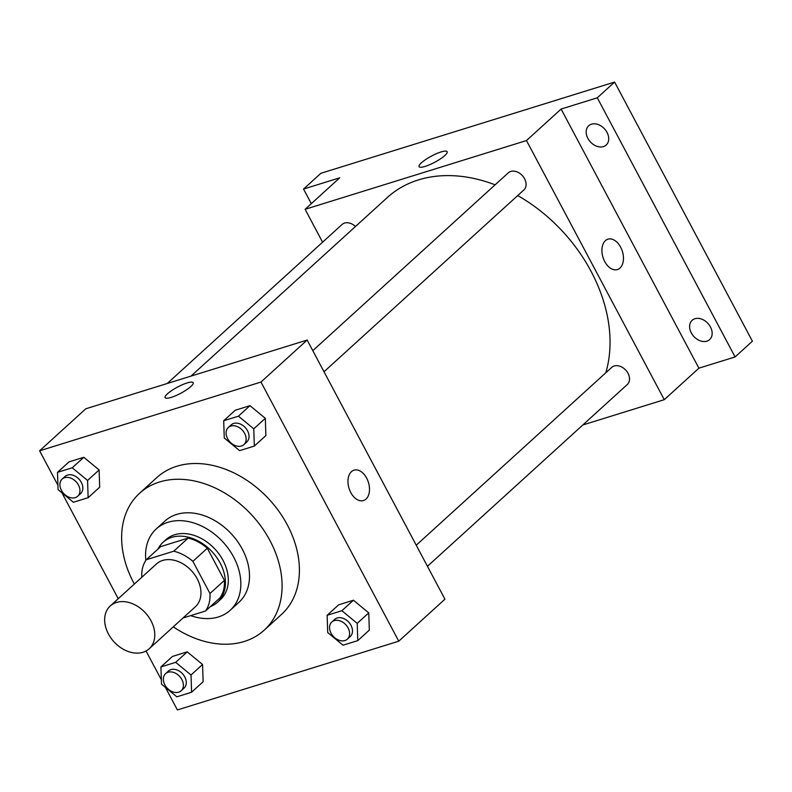 <?xml version="1.0" encoding="UTF-8"?>
<svg xmlns="http://www.w3.org/2000/svg" width="792" height="792" viewBox="0 0 792 792"><rect width="100%" height="100%" fill="white"/><g stroke="black" fill="none" stroke-linecap="round" stroke-linejoin="round"><path stroke-width="1.19" d="M108.435 633.976A28.928 21.364 47.7 0 1 110.256 605.969A28.928 21.364 47.7 0 1 145.52 612.998A28.928 21.364 47.7 0 1 149.183 648.767A28.928 21.364 47.7 0 1 108.435 633.976M110.256 605.969L156.43 563.963A28.928 21.364 47.7 0 1 191.694 570.992A28.928 21.364 47.7 0 1 195.357 606.771L149.183 648.767M183.011 617.998L205.524 611.008A39.412 29.106 47.7 0 0 209.979 593.505L192.892 561.36A39.412 29.106 47.7 0 0 173.725 551.202L146.263 559.736A39.412 29.106 47.7 0 0 141.808 577.229L141.817 577.259M173.725 551.202L188.159 538.075L160.697 546.609L146.263 559.736M188.159 538.075A39.412 29.106 47.7 0 1 207.316 548.232L192.892 561.36M205.524 611.008L219.948 597.881A39.412 29.106 47.7 0 0 224.413 580.388L207.316 548.232M210.345 606.622A40.501 29.908 -132.3 0 0 217.572 602.207A40.501 29.908 -132.3 0 0 216.652 557.35A40.501 29.908 -132.3 0 0 171.775 537.362A40.501 29.908 -132.3 0 0 163.073 542.282A40.501 29.908 -132.3 0 0 157.994 549.064M163.073 542.282L165.954 539.659A40.501 29.908 47.7 0 1 174.656 534.739A40.501 29.908 47.7 0 1 219.532 554.727A40.501 29.908 47.7 0 1 220.463 599.574L217.572 602.207M224.413 580.388L209.979 593.505M190.664 615.622A54.965 40.59 -132.3 0 0 230.195 610.276A54.965 40.59 -132.3 0 0 228.938 549.401A54.965 40.59 -132.3 0 0 168.033 522.274A54.965 40.59 -132.3 0 0 156.222 528.957A54.965 40.59 -132.3 0 0 145.847 560.35M230.195 610.276L238.847 602.405A54.965 40.59 -132.3 0 0 237.59 541.53A54.965 40.59 -132.3 0 0 176.695 514.404A54.965 40.59 -132.3 0 0 164.885 521.087L156.222 528.957M173.29 626.838A92.575 68.359 -132.3 0 0 264.152 630.224A92.575 68.359 -132.3 0 0 262.033 527.7A92.575 68.359 -132.3 0 0 159.469 482.011A92.575 68.359 -132.3 0 0 139.58 493.267A92.575 68.359 -132.3 0 0 134.363 584.041M139.58 493.267L156.895 477.517A92.575 68.359 47.7 0 1 176.784 466.26A92.575 68.359 47.7 0 1 279.348 511.949A92.575 68.359 47.7 0 1 281.467 614.473L264.152 630.224M254.341 446.064L265.884 435.56L265.31 418.325L249.985 405.662L235.234 410.246L223.69 420.74L224.265 437.986L239.59 450.648L254.341 446.064L253.767 428.828L238.441 416.166L223.69 420.74M357.786 640.619L369.329 630.115L368.755 612.879L353.43 600.217L338.679 604.801L327.136 615.295L327.71 632.541L343.035 645.203L357.786 640.619L357.212 623.373L341.887 610.721L327.136 615.295M165.38 687.357L177.388 709.939L398.762 641.183L260.974 382.041L39.6 450.806L57.925 485.258M61.934 492.802L118.236 598.702M146.045 650.994L161.37 679.813M88.14 497.693L99.683 487.189L99.109 469.943L83.784 457.291L69.033 461.865L57.489 472.369L58.063 489.605L73.389 502.267L88.14 497.693L87.566 480.447L72.24 467.785L57.489 472.369M191.585 692.238L203.128 681.744L202.554 664.498L187.229 651.846L172.478 656.419L160.934 666.923L161.509 684.159L176.834 696.821L191.585 692.238L191.011 675.002L175.685 662.34L160.934 666.923M398.762 641.183L444.936 599.188L307.147 340.045L85.774 408.801L39.6 450.806M307.147 340.045L260.974 382.041M165.102 397.643A15.909 3.495 152 0 1 167.439 393.812A15.909 3.495 152 0 1 182.506 384.674A15.909 3.495 152 0 1 193.198 382.704A15.909 3.495 152 0 1 180.794 393.258A15.909 3.495 152 0 1 165.102 397.643A15.909 3.495 152 0 1 167.439 393.812A15.909 3.495 152 0 1 182.506 384.684A15.909 3.495 152 0 1 193.198 382.704M350.797 492.584A15.909 10.138 -107.3 0 1 354.014 470.171A15.909 10.138 -107.3 0 1 368.419 482.358A15.909 10.138 -107.3 0 1 363.449 500.554A15.909 10.138 -107.3 0 1 350.797 492.584M354.004 470.171A15.909 10.138 -107.3 0 1 368.409 482.358A15.909 10.138 -107.3 0 1 363.449 500.564M190.971 376.131L387.357 197.495A144.639 106.811 47.7 0 1 495.109 184.823M517.711 195.555A144.639 106.811 47.7 0 1 605.801 372.784M312.791 350.658L508.276 172.844A11.573 8.544 47.7 0 1 522.383 175.656A11.573 8.544 47.7 0 1 523.849 189.971L324.007 371.745M167.231 383.506L342.075 224.473A11.573 8.544 47.7 0 1 355.45 226.522M416.236 545.213L611.721 367.399A11.573 8.544 47.7 0 1 625.828 370.21A11.573 8.544 47.7 0 1 627.294 384.526L427.452 566.3M582.803 424.987L664.27 399.683L526.482 140.55L305.108 209.306L322.591 242.194M664.27 399.683L698.9 368.181L735.085 356.945L752.4 341.194L614.612 82.061L597.297 97.802L561.112 109.049L526.482 140.55M614.612 82.061L320.859 173.3L303.544 189.05L311.315 203.653M305.108 209.306L339.738 177.804L303.544 189.05M419.057 166.647A15.909 3.495 152 0 1 421.403 162.815A15.909 3.495 152 0 1 436.461 153.678A15.909 3.495 152 0 1 447.153 151.708A15.909 3.495 152 0 1 434.749 162.261A15.909 3.495 152 0 1 419.057 166.647A15.909 3.495 152 0 1 421.403 162.815A15.909 3.495 152 0 1 436.461 153.688A15.909 3.495 152 0 1 447.153 151.708M698.9 368.181L561.112 109.049M604.751 261.588A15.909 10.138 -107.3 0 1 607.969 239.174A15.909 10.138 -107.3 0 1 622.373 251.361A15.909 10.138 -107.3 0 1 617.413 269.557A15.909 10.138 -107.3 0 1 604.751 261.588M607.969 239.174A15.909 10.138 -107.3 0 1 622.373 251.361A15.909 10.138 -107.3 0 1 617.404 269.557M603.405 146.599A13.018 9.613 47.7 0 1 588.981 140.174A13.018 9.613 47.7 0 1 588.684 125.76A13.018 9.613 47.7 0 1 604.553 128.918A13.018 9.613 47.7 0 1 606.197 145.015A13.018 9.613 47.7 0 1 603.405 146.599M706.85 341.154A13.018 9.613 47.7 0 1 692.426 334.729A13.018 9.613 47.7 0 1 692.129 320.315A13.018 9.613 47.7 0 1 707.998 323.473A13.018 9.613 47.7 0 1 709.642 339.57A13.018 9.613 47.7 0 1 706.85 341.154M735.085 356.945L597.297 97.802M165.587 673.646L168.478 671.022A11.573 8.544 47.7 0 1 182.586 673.834A11.573 8.544 47.7 0 1 184.041 688.139L181.16 690.763A11.573 8.544 47.7 0 1 164.855 684.852A11.573 8.544 47.7 0 1 165.587 673.646A11.573 8.544 47.7 0 1 179.695 676.457A11.573 8.544 47.7 0 1 181.16 690.763M203.128 681.744L202.554 664.498L191.011 675.002M202.554 664.498L187.229 651.846L175.685 662.34M187.229 651.846L172.478 656.419M331.789 622.027L334.679 619.403A11.573 8.544 47.7 0 1 348.787 622.205A11.573 8.544 47.7 0 1 350.252 636.521L347.361 639.144A11.573 8.544 47.7 0 1 331.066 633.224A11.573 8.544 47.7 0 1 331.789 622.027A11.573 8.544 47.7 0 1 345.896 624.838A11.573 8.544 47.7 0 1 347.361 639.144M369.329 630.115L368.755 612.879L357.212 623.373M368.755 612.879L353.43 600.217L341.887 610.721M353.43 600.217L338.679 604.801M62.142 479.091L65.023 476.467A11.573 8.544 47.7 0 1 79.131 479.279A11.573 8.544 47.7 0 1 80.596 493.584L77.715 496.218A11.573 8.544 47.7 0 1 61.41 490.298A11.573 8.544 47.7 0 1 62.142 479.091A11.573 8.544 47.7 0 1 76.25 481.902A11.573 8.544 47.7 0 1 77.715 496.218M99.683 487.189L99.109 469.943L87.566 480.447M99.109 469.943L83.784 457.291L72.24 467.785M83.784 457.291L69.033 461.865M228.344 427.472L231.234 424.849A11.573 8.544 47.7 0 1 245.342 427.66A11.573 8.544 47.7 0 1 246.807 441.966L243.916 444.589A11.573 8.544 47.7 0 1 227.611 438.679A11.573 8.544 47.7 0 1 228.344 427.472A11.573 8.544 47.7 0 1 242.451 430.284A11.573 8.544 47.7 0 1 243.916 444.589M265.884 435.56L265.31 418.325L253.767 428.828M265.31 418.325L249.985 405.662L238.441 416.166M249.985 405.662L235.234 410.246"/></g></svg>
